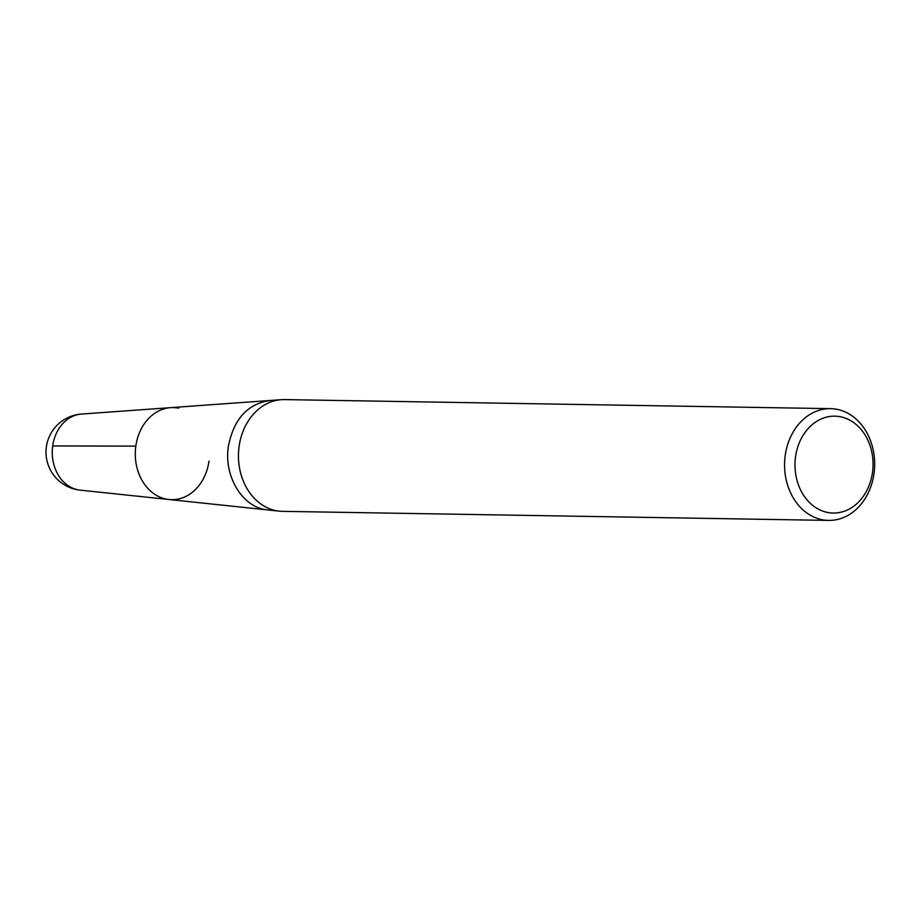 <?xml version="1.0" encoding="UTF-8"?>
<svg xmlns="http://www.w3.org/2000/svg" width="920" height="920" viewBox="0 0 920 920"><rect width="100%" height="100%" fill="white"/><g stroke="black" fill="none" stroke-linecap="round" stroke-linejoin="round"><path stroke-width="1.38" d="M81.443 414.069A38.191 38.191 0 0 0 80.178 490.141A38.134 30.739 91 0 1 52.267 451.628A38.134 30.739 91 0 1 81.443 414.069L170.511 407.652A46.057 37.111 91 0 0 135.826 446.131A46.057 37.111 91 0 0 168.992 499.514A46.057 37.111 -89 0 1 135.286 453.008A46.057 37.111 -89 0 1 170.511 407.652A46.057 37.111 -89 0 1 178.71 408.192M830.541 408.652L284.418 399.591A55.89 45.045 91 0 0 281.209 399.683A55.89 45.045 91 0 0 238.464 454.721A55.89 45.045 91 0 0 279.358 511.152A55.89 45.045 91 0 0 282.566 511.347L828.678 520.409A55.89 45.045 -89 0 1 785.22 455.434A55.89 45.045 -89 0 1 830.541 408.652A55.89 45.045 -89 0 1 874 473.627A55.89 45.045 -89 0 1 828.678 520.409M795.547 456.722A48.438 39.031 91 0 0 847.515 509.933A48.438 39.031 91 0 0 859.004 427.156A48.438 39.031 91 0 0 795.547 456.722M208.978 461.115A46.057 37.111 -89 0 1 168.992 499.514L279.358 511.152M52.348 449.627L52.704 445.935L135.826 446.131M269.733 400.545C247.457 403.972 233.668 419.232 228.39 446.349C223.514 476.709 243.041 508.15 267.915 509.933M170.511 407.652L281.209 399.683M80.178 490.141L168.992 499.514"/></g></svg>
